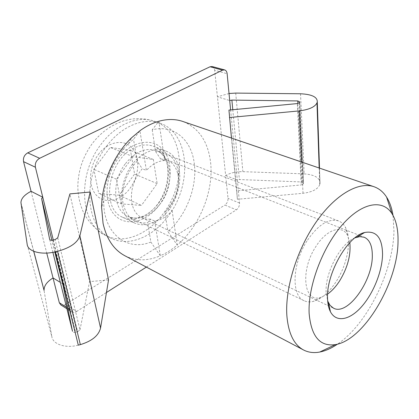 <?xml version="1.0" encoding="UTF-8"?>
<svg xmlns="http://www.w3.org/2000/svg" width="419" height="419" viewBox="0 0 419 419"><rect width="100%" height="100%" fill="white"/><g stroke="black" fill="none" stroke-linecap="round" stroke-linejoin="round"><path stroke-width="0.31" stroke-dasharray="2.1 1.57" d="M156.863 220.619C182.092 206.97 188.739 158.675 165.364 150.871C159.372 148.651 152.888 149.311 145.917 152.846C119.918 164.908 112.313 214.596 134.305 222.882C141.371 226.019 148.886 225.265 156.863 220.619M145.236 215.193C170.423 201.858 176.76 154.103 153.291 146.257C147.279 144.031 140.794 144.644 133.844 148.101C107.908 159.864 100.612 208.913 122.667 217.267C129.759 220.42 137.28 219.729 145.236 215.193M52.914 240.108L75.593 332.267L77.604 331.759L55.099 239.605M299.433 102.655L303.204 183.941L303.45 183.134L299.711 101.937M319.178 168.009L319.739 184.585L320.027 183.512L319.508 168.124M300.533 93.777L304.157 173.875L242.873 171.664C236.227 171.539 230.481 172.827 225.647 175.53L214.669 70.292L227.129 73.702M297.888 103.503L301.612 181.951L239.375 179.547L232.791 109.731M146.383 267.097L236.379 209.83C238.526 208.175 239.579 205.912 239.532 203.042L237.322 180.013L239.375 179.547M230.607 109.94L237.322 180.013L225.647 175.53L228.025 198.355C228.093 201.199 227.056 203.435 224.909 205.059L236.379 209.83M44.136 290.943L51.804 336.515L27.188 244.429M63.568 285.386L64.29 284.779L70.434 309.788L71.9 311.946C73.257 312.726 74.812 312.584 76.572 311.521L65.469 304.513L224.909 205.059M76.572 311.521L106.457 292.504M212.134 66.532C213.554 66.998 214.397 68.255 214.669 70.292M65.469 304.513C63.719 305.545 62.164 305.671 60.802 304.891M229.031 93.5L217.435 96.831L229.701 100.534M53.292 240.024L64.29 284.779L60.346 282.385M75.593 332.267C73.901 332.586 72.869 332.262 72.497 331.288M78.295 345.151C65.511 348.613 52.773 344.308 51.804 336.515M301.612 181.951L303.45 183.134M304.157 173.875C314.863 174.733 320.153 177.949 320.027 183.512M303.204 183.941L301.24 184.947L297.349 103.577M319.739 184.585C317.88 189.215 312.307 192.117 303.01 193.29L237.405 199.287L236.787 190.865L301.24 184.947M231.456 138.061L237.405 199.287M228.952 110.097L236.787 190.865M57.733 237.819L79.987 329.847L77.604 331.759M79.987 329.847L89.598 281.62L69.905 193.897M108.547 279.944L89.598 281.62M349.802 242.606L347.503 235.253C342.124 224.469 326.846 229.172 316.109 246.204C299.836 270.271 303.723 303.33 320.692 297.427L327.616 294.054M307.588 240.04C318.508 224.479 328.826 218.11 338.542 220.933C341.412 222.07 343.7 224.202 345.418 227.334C352.06 238.992 347.754 263.551 336.483 281.086C329.386 292.106 321.729 298.857 313.501 301.35C310.044 302.246 306.923 302.041 304.126 300.737C290.917 295.709 292.226 262.786 307.588 240.04M106.447 146.383C121.41 126.098 143.78 117.137 159.969 123.196C189.398 132.875 192.667 183.265 169.286 214.664C154.134 236.583 128.874 247.65 110.48 237.95C85.476 227.061 81.867 177.687 106.447 146.383M119.132 195.207L98.727 193.431L93.84 169.302L110.187 147.415L130.498 150.395L134.583 174.053L119.132 195.207L141.454 205.42L121.081 203.864L98.727 193.431M121.081 203.864L116.482 179.253L133.095 156.664L153.359 159.482L157.141 183.611L141.454 205.42M157.141 183.611L134.583 174.053M153.359 159.482L130.498 150.395M133.095 156.664L110.187 147.415M116.482 179.253L93.84 169.302M393.001 215.376L393.954 230.911C393.389 271.109 367.138 324.337 337.463 344.156M152.228 129.806L155.569 151.489L160.55 158.88L164.677 160.503L158.853 121.248L152.228 129.806C173.964 124.181 191.666 140.061 194.275 163.562C197.407 186.895 186.198 215.68 167.914 231.555L177.227 245.042C199.832 226.04 214.03 190.797 210.542 162.043C207.934 141.376 198.679 127.842 182.778 121.442M354.909 237.866C340.783 243.12 324.955 272.696 326.118 292.095L327.674 301.02M150.657 219.179L146.163 219.09L141.994 217.812C136.662 215.177 133.268 210.17 131.812 202.786C130.189 190.525 133.677 179.17 142.277 168.731L137.217 161.205C126.433 171.727 120.405 189.969 123.118 203.587C126.748 218.079 134.908 224.443 147.603 222.688L150.657 219.179L154.653 221.054C160.99 220.19 166.814 216.717 172.12 210.631L168.113 208.835L164.96 212.375L167.914 231.555M160.55 158.88L166.951 159.938C172.827 162.467 176.525 167.553 178.038 175.2L178.248 176.488C179.416 188.194 176.038 198.978 168.113 208.835M164.96 212.375C175.786 199.963 180.207 186.146 178.211 170.931C175.236 157.507 167.689 151.029 155.569 151.489M124.857 255.742C135.835 261.163 147.656 261.168 160.32 255.763L150.871 242.03L147.603 222.688M150.871 242.03C127.083 251.819 102.99 233.514 103.75 200.832C103.818 180.641 113.717 157.685 128.355 143.78L133.514 139.286L139.915 130.749L146.393 170.433L142.277 168.731M137.217 161.205L133.514 139.286M172.12 210.631L177.227 245.042C171.853 249.619 166.217 253.196 160.32 255.763L154.653 221.054M164.677 160.503C158.241 160.859 152.144 164.169 146.393 170.433M319.435 168.098L319.964 183.773M235.714 93.086L242.873 171.664M33.682 251.28L21.002 203.173M52.878 252.343L49.631 239.27M54.805 251.955L51.914 240.249L54.789 251.955M31.069 191.294L46.734 253.066M239.532 203.042L228.025 198.355M66.537 307.316L67.737 308.075M69.423 309.143L70.434 309.788M301.544 161.991L303.01 193.29M125.134 164.038C111.197 182.066 113.219 210.448 127.947 216.482C139.679 220.724 150.651 216.241 160.87 203.037C174.409 184.983 172.508 156.287 156.345 150.636C145.513 147.231 135.112 151.699 125.134 164.038M159.786 204.341C147.787 221.415 127.318 227.438 115.487 215.816C103.456 204.477 104.305 177.075 117.969 158.901C131.461 140.554 152.961 137.113 163.295 149.976C173.838 162.593 171.947 187.413 159.786 204.341M164.175 212.344C187.487 181.155 184.056 130.995 154.585 121.295C138.37 115.23 116.026 124.097 101.12 144.23C76.635 175.294 80.369 224.416 105.405 235.337C123.825 245.052 149.07 234.121 164.175 212.344M98.386 154.443C108.165 141.271 124.171 138.679 132.2 148.09C140.381 157.314 139.302 175.708 130.199 188.094C121.222 200.596 105.808 204.566 96.967 195.814C87.98 187.256 88.477 167.48 98.386 154.443M153.291 146.257L165.364 150.871M20.95 202.67L33.766 251.316M303.466 183.072L299.726 101.885M122.667 217.267L134.305 222.882M71.9 311.946L69.784 310.599M68.025 309.484L66.899 308.766M347.503 235.253L345.418 227.334M304.126 300.737L127.947 216.482C131.639 218.037 135.217 218.404 138.679 217.576C140.533 217.272 142.952 216.351 145.932 214.806C150.683 212.004 155.004 208.018 158.895 202.843C172.806 183.931 170.947 155.355 156.345 150.636L338.542 220.933M159.969 123.196L154.585 121.295C144.225 117.859 133.781 117.76 123.249 120.991C110.658 125.25 100.241 132.912 91.991 143.984C82.794 156.832 78.075 171.041 77.834 186.607C77.929 195.264 79.641 203.482 82.978 211.27C87.011 220.111 95.265 229.732 105.405 235.337L110.48 237.95M320.692 297.427L313.501 301.35M141.994 217.812L333.608 308.227M178.038 175.2L178.211 170.931M166.951 159.938L358.821 235.122M359.706 235.468L364.221 237.238M103.75 200.832L101.608 207.531M128.355 143.78L131.755 137.621"/><path stroke-width="0.63" d="M55.303 251.84L78.295 345.151L80.354 344.622L57.534 251.321L55.303 251.84C41.402 255.25 27.879 251.536 27.188 244.429L20.95 202.67C21.034 198.59 24.407 194.798 31.069 191.294L42.775 197.229L41.628 198.637L51.898 240.249L41.617 198.533M57.534 251.321C70.088 247.907 77.541 242.737 79.882 235.813L100.55 328.072L108.547 279.944L90.2 192.028L69.905 193.897L57.733 237.819L55.099 239.605L52.914 240.108C51.087 240.433 49.992 240.15 49.631 239.27L41.628 198.637M319.508 168.124L317.288 101.937L316.974 102.891L319.178 168.009M232.791 109.731L231.885 100.083L297.768 100.932L299.726 101.885L299.433 102.655L297.349 103.577L228.952 110.097L231.456 138.061M229.031 93.5L235.714 93.086L300.533 93.777C311.862 94.317 317.45 97.035 317.288 101.937M54.789 251.955L63.274 286.318L72.497 331.288L52.878 252.343M231.885 100.083L229.701 100.534L227.129 73.702C226.878 71.644 226.045 70.382 224.631 69.91L222.578 70.156L39.648 158.298C36.254 160.357 34.84 163.337 35.406 167.239L53.292 240.024M222.578 70.156L210.076 66.762L27.738 152.856L39.648 158.298M106.457 292.504L146.383 267.097M210.076 66.762L212.134 66.532L224.631 69.91M66.899 308.766L60.802 304.891L59.325 302.738L66.537 307.316M33.682 251.28L44.063 290.383C43.948 285.863 46.944 281.72 53.04 277.954L59.325 302.738M35.406 167.239L23.553 161.65L31.069 191.294M23.553 161.65C22.972 157.801 24.365 154.868 27.738 152.856M63.274 286.318L63.568 285.386M60.346 282.385L53.04 277.954L46.734 253.066M229.46 117.524L299.156 110.904C309.033 109.678 314.973 107.007 316.974 102.891M100.55 328.072C98.627 335.614 91.897 341.134 80.354 344.622M90.2 192.028L79.882 235.813M327.616 294.054C332.089 290.854 336.19 286.313 339.919 280.421C347.728 267.332 351.022 254.726 349.802 242.606M398.019 241.789C398.317 229.952 396.285 220.546 391.927 213.58C382.61 198.847 361.571 202.387 341.799 225.401C322.012 248.252 307.735 287.104 309.149 313.595C311.233 336.499 319.99 346.838 335.42 344.612C363.865 340.186 397.699 283.029 398.019 241.789M337.463 344.156C331.413 348.283 325.511 350.907 319.76 352.039C313.81 353.17 308.405 352.484 303.55 349.985C293.908 344.795 288.345 333.304 286.858 315.523C284.983 288.45 296.851 249.855 315.989 222.253C335.132 194.599 358.612 181.307 373.963 186.712C379.111 188.529 383.317 191.991 386.58 197.092C389.712 202.052 391.849 208.149 393.001 215.376M382.552 254.286C382.296 271.198 373.46 293.269 361.634 306.656C349.834 320.085 336.237 322.934 330.429 311.726C328.69 308.332 327.726 303.995 327.548 298.726C326.019 274.12 347.471 236.227 364.588 232.519C376.299 230.377 382.285 237.636 382.552 254.286M327.674 301.02L330.062 305.372L333.608 308.227C347.754 315.957 372.952 280.536 372.308 255.192C372.255 245.66 369.563 239.673 364.221 237.238L359.717 236.615L354.909 237.866M373.963 186.712L182.778 121.442C175.441 118.944 167.464 118.881 158.853 121.248C152.453 123.071 146.142 126.239 139.915 130.749L131.755 137.621C113.848 154.574 101.644 182.867 101.608 207.531L103.058 223.348C106.567 239.013 113.832 249.813 124.857 255.742L303.55 349.985M317.214 102.168L319.435 168.098M297.768 100.932L297.888 103.503M230.607 109.94L229.701 100.534M67.737 308.075L69.423 309.143M299.156 110.904L301.544 161.991M33.766 251.316L44.063 290.383M54.805 251.955L63.259 286.203M69.784 310.599L68.025 309.484M391.927 213.58L386.58 197.092M328.533 302.984L330.429 311.726M358.821 235.122L359.706 235.468M356.925 237.138L364.588 232.519M335.42 344.612L319.76 352.039"/></g></svg>
